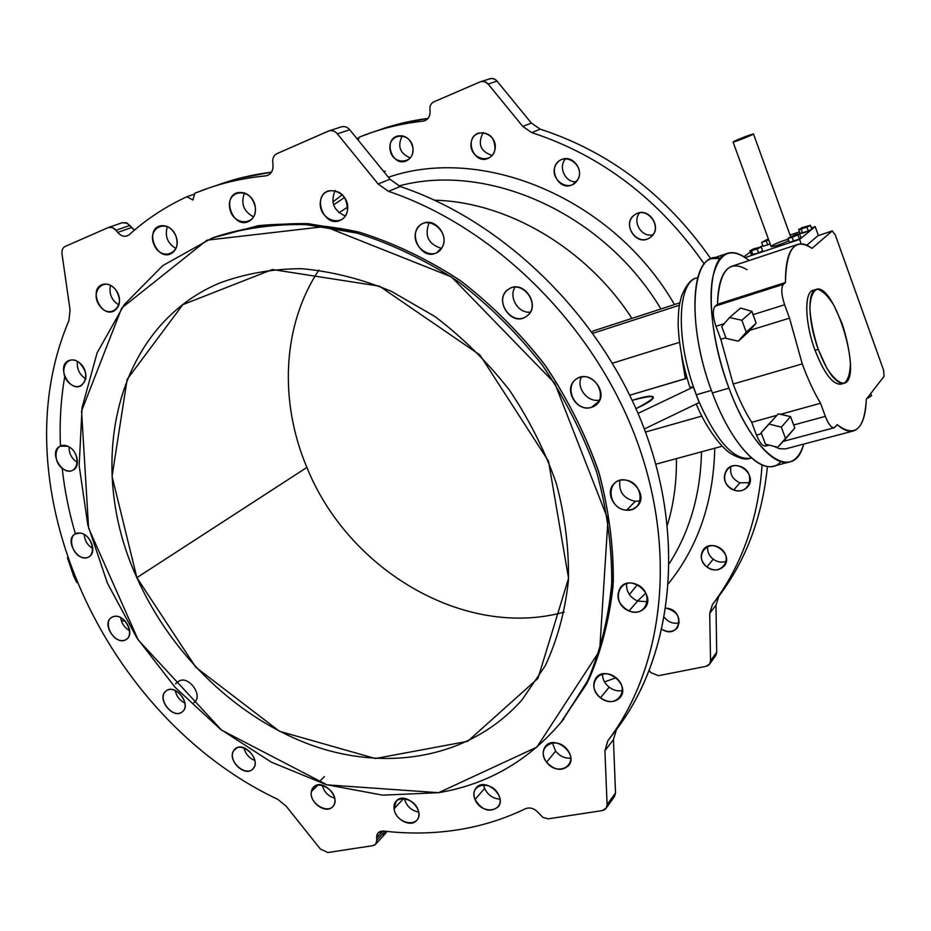 <?xml version="1.0" encoding="UTF-8"?>
<svg xmlns="http://www.w3.org/2000/svg" width="931" height="931" viewBox="0 0 931 931"><rect width="100%" height="100%" fill="white"/><g stroke="black" fill="none" stroke-linecap="round" stroke-linejoin="round"><path stroke-width="1.4" d="M338.907 212.768L347.694 207.101L338.907 212.768M344.61 197.419L333.577 204.878L344.61 197.419M525.515 808.69C503.741 819.21 480.85 826.309 456.818 829.987C480.85 826.309 503.741 819.21 525.515 808.69C530.053 807.026 534.347 808.387 538.397 812.775L542.889 817.383L548.161 818.838L602.124 810.622C605.394 809.935 607.047 807.933 607.105 804.605L604.906 750.793L607.885 740.727C663.989 666.957 678.245 548.918 634.977 435.72C591.627 322.673 493.279 226.536 388.46 191.344L378.102 183.966L337.371 133.843C334.66 130.817 331.657 129.909 328.352 131.12L276.891 153.662C273.889 155.221 272.504 157.991 272.725 162.006L273.027 164.973C273.19 171.223 270.7 174.865 265.556 175.889C240.349 178.356 216.76 184.152 194.8 193.276L192.938 200.025L186.887 196.732L194.579 194.102L186.887 196.732C165.462 206.659 146.26 219.285 129.281 234.647C146.26 219.285 165.462 206.659 186.887 196.732L192.938 200.025L194.8 193.276L209.556 187.725C227.28 181.731 245.947 177.786 265.556 175.889L267.325 175.505C271.387 173.771 273.283 170.257 273.027 164.973L272.725 162.006C272.504 157.991 273.889 155.221 276.891 153.662L328.98 130.875C332.099 130.049 334.904 131.038 337.371 133.843L349.742 129.758L389.984 179.241L400.225 186.514C503.997 221.159 601.123 315.981 643.821 427.666C686.426 539.491 672.135 656.343 616.415 729.613L613.436 739.598L615.519 792.909L607.105 804.605L606.116 808.224L602.124 810.622L548.161 818.838L542.889 817.383L538.397 812.775C534.347 808.387 530.053 807.026 525.515 808.69M701.52 451.814C700.543 494.14 689.813 531.357 669.354 563.453C689.813 531.357 700.543 494.14 701.52 451.814M645.893 593.035L637.537 601.065L647.522 601.729L637.572 601.077L645.893 593.035M668.598 583.434C698.18 546.625 713.565 501.553 714.764 448.218C713.565 501.553 698.18 546.625 668.598 583.434M797.879 244.364C802.022 243.061 806.735 244.399 812.007 248.356C794.993 237.044 786.148 248.414 785.461 282.5L783.378 284.327C780.911 287.807 781.318 294.615 784.635 304.763L789.511 318.146L802.254 363.905L789.511 318.146L749.839 330.365L756.147 323.185L746.255 332.169L738.33 341.188L726.11 338.36L721.723 326.572L729.555 317.506L740.587 308.056L751.945 311.408L753.016 314.666L784.635 304.763L753.016 314.666L756.147 323.185L749.839 330.365L789.511 318.146L784.635 304.763C781.318 294.615 780.911 287.807 783.378 284.327L715.206 306.148L783.378 284.327L785.461 282.5L717.487 304.274L785.461 282.5C785.368 260.238 789.511 247.518 797.879 244.364L731.952 266.231C722.852 269.629 718.034 282.302 717.487 304.274L715.206 306.148C712.436 309.651 712.692 316.354 715.962 326.257L724.225 323.674L715.962 326.257L720.815 339.303L733.174 384.038L802.254 363.905C807.782 378.975 813.88 392.091 820.548 403.251C813.88 392.091 807.782 378.975 802.254 363.905L733.174 384.038C738.679 398.724 744.858 411.479 751.701 422.29L776.931 415.307L778.293 413.853L780.795 414.248L820.548 403.251L780.795 414.248L790.559 416.634L793.631 424.99L825.332 416.366L820.548 403.251L825.332 416.366L793.631 424.99L794.853 427.981L790.559 416.634L778.293 413.853L776.931 415.307L751.701 422.29C744.858 411.479 738.679 398.724 733.174 384.038L720.815 339.303L715.962 326.257C712.692 316.354 712.436 309.651 715.206 306.148L717.487 304.274C719.209 270.618 729.066 259.097 747.058 269.722M693.327 387.017L696.272 394.802L693.444 386.912C675.592 335.649 678.082 282.302 696.679 277.938L697.773 277.624L696.679 277.938C678.082 282.302 675.592 335.649 693.444 386.912L699.193 402.576L644.31 428.97L699.193 402.576L693.327 387.017L638.038 413.387L693.327 387.017M685.344 378.626L629.752 395.21L686.519 378.405L685.344 378.626L681.678 356.34L685.344 378.626M632.196 400.342C658.496 393.406 659.753 396.152 635.954 408.604C647.51 403.402 653.341 399.585 653.434 397.165C651.875 395.233 644.799 396.292 632.196 400.342M780.865 461.59C765.876 479.686 732.93 448.951 712.366 392.963C685.088 322.708 691.64 248.123 720.419 258.411L711.715 258.643C689.673 263.461 688.765 331.901 712.366 392.963C729.881 440.375 756.95 471.447 773.452 466.163L789.558 461.974C773.358 467.187 746.522 435.836 728.973 388.134C753.97 456.865 794.248 482.991 803.674 444.122C800.683 454.188 795.982 460.147 789.558 461.974M767.679 244.876L763.048 246.18L761.639 242.304L768.331 238.906L761.639 242.304L763.048 246.18L767.679 244.876L766.271 240.989L761.639 242.304L766.271 240.989L767.679 244.876L770.123 243.841L767.679 244.876M762.873 245.679L760.313 246.855L762.873 245.679M750.351 252.01L743.939 256.723L750.351 252.01M745.184 257.55L799.589 239.43L815.184 226.605L811.285 227.909L815.184 226.605L818.384 235.543L815.184 226.605L799.589 239.43L745.184 257.55M799.531 231.854L790.047 235.043L799.531 231.854M808.376 231.086L800.09 233.413L802.522 233.169L801.102 229.235L798.67 229.492L800.09 233.413L798.67 229.492L802.068 227.653L810.342 225.302L801.102 229.235L802.522 233.169L808.376 231.086L806.956 227.141L808.376 231.086L811.762 229.235L808.376 231.086M733.046 141.954L746.301 136.217C731.941 141.989 729.892 143.141 740.168 139.708C754.634 133.889 756.682 132.726 746.301 136.217L753.482 133.948C754.017 134.471 732.546 142.874 733.046 141.954L771.101 246.517C774.115 246.657 780.027 244.737 788.871 240.757C781.505 244.143 775.709 246.121 771.473 246.692C770.938 245.772 775.139 243.689 784.077 240.454L788.301 239.197M799.426 239.058L789.453 242.374L793.619 241.385L792.165 237.358L787.998 238.371L789.453 242.374L787.998 238.371L795.411 234.74L799.578 233.728L792.165 237.358L793.619 241.385L799.426 239.058L797.972 235.031L799.426 239.058L801.032 237.731L799.426 239.058M758.602 252.929L751.352 254.722L752.911 254.861L751.468 250.893L749.909 250.788L751.352 254.722L749.909 250.788L753.994 248.74L761.255 246.913L751.468 250.893L752.911 254.861L758.602 252.929L757.159 248.961L758.602 252.929L762.698 250.87L758.602 252.929M817.942 235.729L806.758 245.19L817.942 235.729L832.198 230.993L817.942 235.729M812.007 248.356L832.198 230.993L835.223 234.798L832.198 230.993L812.007 248.356M884.113 376.264L866.319 399.248C865.621 417.716 861.303 428.295 853.378 430.972C848.735 432.17 843.335 430.052 837.167 424.617L834.188 427.76C831.336 427.946 828.381 424.14 825.332 416.366C829.114 425.688 832.442 429.226 835.316 426.968L837.167 424.617C854.867 438.059 864.585 429.61 866.319 399.248L884.113 376.264L883.531 370.049L884.113 376.264M766.9 445.262C763.746 447.567 760.266 444.168 756.472 435.091L751.701 422.29L756.472 435.091L761.546 433.706L756.472 435.091C759.521 442.667 762.582 446.333 765.666 446.077L769.169 445.134M749.071 260.552C730.858 246.156 718.685 252.022 712.587 278.171C707.851 304.251 714.333 348.95 728.973 388.134L712.366 392.963L728.973 388.134C705.361 326.688 705.826 258.003 727.483 253.337C733.872 251.358 741.064 253.756 749.071 260.552M720.815 339.303L725.877 337.744L720.815 339.303M749.839 330.365L748.152 332.239L749.839 330.365M770.635 422.115L761.151 432.647L778.293 413.853L769.064 424.094L781.342 427.143L790.559 416.634L781.342 427.143L785.636 438.78L794.853 427.981L777.653 447.276L765.445 444.192L761.151 432.647L770.635 422.115M773.894 446.333L779.503 448.672L785.45 448.917L853.378 430.972M883.531 370.049L835.223 234.798L883.531 370.049M842.357 383.456C834.188 386.528 825.087 375.472 815.044 350.289C804.081 321.009 804.151 288.831 814.625 290.181M816.103 289.425L812.972 290.414C804 292.241 804.826 322.917 815.044 350.289L818.244 349.346C808.027 321.94 807.154 291.252 816.103 289.425C834.56 281.744 863.665 379.627 844.01 383.281C835.922 383.84 827.333 372.528 818.244 349.346L815.044 350.289C824.133 373.436 832.745 384.736 840.856 384.166L844.01 383.281M818.244 349.346L826.751 368.059C833.094 377.811 838.784 382.897 843.812 383.339C847.92 380.709 850.108 373.994 850.387 363.206C849.398 350.801 846.651 337.639 842.159 323.744L834.083 305.636C827.996 295.86 822.364 290.391 817.197 289.215C812.821 291.112 810.377 297.454 809.842 308.231C810.703 320.997 813.496 334.695 818.244 349.346M738.33 341.188L748.152 332.239L738.33 341.188L746.255 332.169L756.147 323.185L751.945 311.408L741.856 320.276L746.255 332.169L741.856 320.276L751.945 311.408L740.587 308.056L729.555 317.506L741.856 320.276L729.555 317.506L721.723 326.572L726.11 338.36L738.33 341.188M781.342 427.143L769.064 424.094L761.151 432.647L765.445 444.192L777.653 447.276L785.636 438.78L781.342 427.143M801.195 243.864L799.589 239.43L801.195 243.864M811.762 229.235L810.342 225.302L811.762 229.235M798.67 229.492L806.956 227.141L810.342 225.302L802.068 227.653L798.67 229.492M801.032 237.731L799.578 233.728L801.032 237.731M787.998 238.371L797.972 235.031L799.578 233.728L795.411 234.74L787.998 238.371M768.715 239.942L766.271 240.989L768.715 239.942M762.698 250.87L761.255 246.913L762.698 250.87M749.909 250.788L757.159 248.961L761.255 246.913L753.994 248.74L749.909 250.788M870.776 393.487L871.579 395.698L870.776 393.487M868.053 397.002L868.367 397.874L871.579 395.698L868.367 397.874L868.053 397.002M867.064 398.282L868.367 397.874L867.064 398.282M356.934 138.603L358.924 137.916L356.934 138.603M271.631 171.886L270.77 172.258L271.631 171.886M604.545 681.911L616.031 677.745L604.545 681.911M649.314 670.669L650.92 672.659L658.531 675.697L706.024 666.34C708.922 665.607 710.423 663.768 710.539 660.824L709.701 613.401L712.541 604.417C741.786 565.687 758.3 519.184 762.082 464.906C758.404 518.043 742.473 563.767 714.275 602.101L712.436 604.556L709.701 613.401L710.539 660.824L709.597 664.071L706.024 666.34L658.531 675.697L650.92 672.659L649.314 670.669M704.29 264.008C658.869 199.153 601.356 155.361 531.764 132.621L522.803 126.441L488.147 84.058C485.831 81.497 483.189 80.753 480.233 81.823L433.858 101.851C431.134 103.225 429.808 105.634 429.889 109.078L430.075 111.627C430.029 117.003 427.701 120.18 423.081 121.135C400.505 123.614 379.196 128.978 359.157 137.194L358.202 140.162L359.157 137.194L372.586 132.179C388.692 126.732 405.52 123.043 423.081 121.135L424.676 120.774C428.341 119.226 430.145 116.177 430.075 111.627L429.889 109.078C429.808 105.634 431.134 103.225 433.858 101.851L480.792 81.614L484.725 81.66L488.147 84.058L497.038 81.113L531.345 123.055L540.213 129.153C609.142 151.578 666.061 194.835 710.958 258.923C666.061 194.835 609.142 151.578 540.213 129.153L531.764 132.621C601.356 155.361 658.869 199.153 704.29 264.008M665.921 608.118C686.24 609.409 680.258 640.598 661.964 629.414C668.202 632.673 673.369 632.102 677.454 627.68C681.306 617.87 677.465 611.353 665.921 608.118M706.897 566.979C693.432 557.052 707.234 538.397 720.71 548.58C734.315 558.67 720.187 577.197 706.897 566.979C713.693 571.25 719.535 570.854 724.388 565.792C733.756 554.539 712.006 537.781 703.417 549.558C699.623 555.656 700.775 561.451 706.897 566.979L713.216 559.194C717.51 562.196 721.874 562.871 726.331 561.23C721.874 562.871 717.51 562.196 713.216 559.194C708.875 555.656 707.048 551.396 707.746 546.427C707.048 551.396 708.875 555.656 713.216 559.194L706.897 566.979M733.709 490.009C717.824 484.283 724.632 460.589 740.622 466.512C756.717 472.296 749.571 496.083 733.709 490.009C739.4 491.824 744.09 490.73 747.768 486.727C757.985 475.252 736.34 457.54 726.855 469.55C721.99 477.94 724.283 484.76 733.709 490.009L739.912 482.852L749.851 482.63L739.912 482.852C732.569 479.36 729.578 473.949 730.928 466.606C729.578 473.949 732.569 479.36 739.912 482.852L733.709 490.009M650.746 237.091C638.096 247.332 621.361 225.465 634.069 215.294C646.684 204.82 663.652 226.978 650.746 237.091C663.326 227.99 648.383 205.704 635.466 214.316C620.756 222.428 636.059 247.448 649.791 237.766L650.746 237.091M577.604 179.974C569.295 194.125 547.637 178.601 555.993 164.554C564.151 150.228 586.158 165.846 577.604 179.974C584.493 169.628 571.902 154.046 561.253 159.713C546.171 166.044 558.46 192.484 572.751 184.547L577.604 179.974M494.978 149.6C491.731 165.927 467.909 158.305 471.249 142.117C474.286 125.755 498.411 133.249 494.978 149.6C494.943 137.311 489.427 131.818 478.429 133.145C463.615 138.195 473.96 164.996 488.112 158.375C491.719 156.734 494.012 153.813 494.978 149.6M412.968 148.25C414.76 164.845 391.602 165.497 389.973 149.03C388.006 132.516 411.327 131.585 412.968 148.25C410.734 138.731 405.45 134.692 397.13 136.112C382.944 140.488 392.463 166.893 406.056 161.005C410.978 158.736 413.283 154.476 412.968 148.25M388.367 177.262C482.735 144.608 612.935 198.082 674.486 304.553C612.935 198.082 482.735 144.608 388.367 177.262M376.985 130.747C393.219 124.801 410.234 120.681 428.051 118.4L401.447 123.311L372.586 132.179M489.194 78.914C492.138 77.855 494.745 78.576 497.038 81.113L494.733 79.205L491.417 78.413L480.792 81.614M767.423 466.443C762.396 516.752 746.185 560.031 718.779 596.306L715.951 605.22L716.719 652.247L710.539 660.824L716.719 652.247L715.951 605.22L709.701 613.401L715.951 605.22L718.779 596.306L712.541 604.417L720.489 594.013L714.275 602.101M664.478 617.521C668.702 622.443 673.66 624.177 679.339 622.723C673.66 624.177 668.702 622.443 664.478 617.521L664.478 617.521M639.667 212.768C631.893 221.625 641.564 237.719 652.922 234.821C641.564 237.719 631.893 221.625 639.667 212.768M565.734 158.654C557.739 166.591 565.303 182.976 576.336 181.731C565.303 182.976 557.739 166.591 565.734 158.654M483.259 132.481C477.37 143.723 480.315 151.392 492.092 155.5C480.315 151.392 477.37 143.723 483.259 132.481M402.32 135.728C397.141 146.039 399.795 153.44 410.292 157.921C399.795 153.44 397.141 146.039 402.32 135.728M215.713 185.746C233.297 179.148 251.882 174.632 271.456 172.177L239.698 178.193L209.556 187.725M340.816 127.07C344.086 125.871 347.065 126.767 349.742 129.758C347.31 126.988 344.54 126.011 341.433 126.837L328.98 130.875M122.427 222.66L127.361 223.3L131.515 227.56L117.69 232.424C120.588 235.752 123.718 236.916 127.116 235.939L129.281 234.647C125.476 237.393 121.612 236.66 117.69 232.424L115.968 230.283C113.524 227.501 110.917 226.605 108.159 227.606L65.205 246.424C62.703 247.739 61.632 250.195 61.993 253.779L70.058 310.011L68.906 320.671C-2.397 487.6 105.366 718.127 277.682 799.298L286.213 806.234L320.299 848.956L327.863 852.528L372.9 845.651C375.635 845.057 376.95 843.242 376.834 840.216L375.682 844.184L385.888 833.036L386.807 831.418L383.118 834.49M75.364 533.835C68.999 512.155 64.6 490.3 62.179 468.27C64.6 490.3 68.999 512.155 75.364 533.835M60.48 445.984C59.421 422.36 60.852 399.213 64.751 376.531C60.852 399.213 59.421 422.36 60.48 445.984M131.515 227.56L134.425 230.143L129.805 225.442L115.968 230.283L117.69 232.424L131.515 227.56M555.609 751.131C559.845 756.251 564.896 758.567 570.761 758.09C564.896 758.567 559.845 756.251 555.609 751.131L552.327 742.74L555.609 751.131L546.567 762.221C535.046 747.36 555.993 734.664 567.445 749.839C579.012 764.945 557.785 777.28 546.567 762.221C554.55 770.426 561.952 771.496 568.771 765.445C578.523 753.796 554.213 734.105 545.391 746.429C542.179 751.142 542.575 756.414 546.567 762.221L555.609 751.131M609.153 687.171C613.448 690.36 617.916 691.489 622.548 690.546C617.916 691.489 613.448 690.36 609.153 687.171C604.696 683.494 602.462 679.106 602.45 673.997C602.462 679.106 604.696 683.494 609.153 687.171L600.472 697.843C584.924 685.938 600.076 665.269 615.694 677.477C631.439 689.603 615.833 710.097 600.472 697.843C608.315 703.021 614.937 702.835 620.337 697.284C630.706 684.867 605.499 664.757 596.061 677.838C591.918 684.611 593.384 691.279 600.472 697.843L609.153 687.171M626.61 583.528C626.109 591.406 629.752 597.248 637.572 601.077C629.752 597.248 626.109 591.406 626.61 583.528M635.326 501.332L640.284 500.82L635.326 501.332C623.642 498.679 618.498 491.696 619.918 480.396C618.498 491.696 623.642 498.679 635.326 501.332L626.54 510.188C607.419 509.024 605.173 478.697 624.433 479.965C643.833 481.036 645.823 511.759 626.54 510.188L632.475 509.373L637.281 506.22C650.152 493.779 626.202 470.516 614.123 483.643C605.08 491.719 613.587 509.851 626.54 510.188L635.326 501.332M581.444 376.997C575.73 387.738 587.938 403.088 599.739 399.981C587.938 403.088 575.73 387.738 581.444 376.997M515.122 287.062C508.233 297.059 518.358 313.735 530.344 312.141C518.358 313.735 508.233 297.059 515.122 287.062M429.261 222.462C424.14 235.566 428.225 244.213 441.527 248.414C428.225 244.213 424.14 235.566 429.261 222.462M335.125 190.483C330.261 202.318 333.67 210.813 345.331 215.969C333.67 210.813 330.261 202.318 335.125 190.483M244.516 192.868C240.559 203.482 243.596 211.488 253.604 216.9C243.596 211.488 240.559 203.482 244.516 192.868M167.371 226.57C164.566 236.032 167.44 243.352 175.982 248.542C167.44 243.352 164.566 236.032 167.371 226.57M110.498 285.328C108.799 293.731 111.604 300.294 118.924 305.031C111.604 300.294 108.799 293.731 110.498 285.328M77.436 361.403C76.656 368.874 79.449 374.704 85.827 378.917C79.449 374.704 76.656 368.874 77.436 361.403M69.034 446.903C68.952 453.606 71.768 458.808 77.459 462.509C71.768 458.808 68.952 453.606 69.034 446.903M84.221 534.487C84.674 540.632 87.549 545.345 92.832 548.603C87.549 545.345 84.674 540.632 84.221 534.487M120.693 617.59C121.542 623.444 124.556 627.82 129.723 630.741C124.556 627.82 121.542 623.444 120.693 617.59M175.249 690.43C176.424 696.272 179.683 700.496 185.025 703.114C179.683 700.496 176.424 696.272 175.249 690.43M194.172 702.428L193.869 702.672C204.285 695.981 187.608 673.741 178.158 681.736M243.992 747.814C245.458 753.947 249.101 758.183 254.896 760.511C249.101 758.183 245.458 753.947 243.992 747.814M322.231 785.147C323.976 791.862 328.131 796.203 334.671 798.193C328.131 796.203 323.976 791.862 322.231 785.147M404.333 798.426C406.335 805.99 411.106 810.54 418.647 812.065C411.106 810.54 406.335 805.99 404.333 798.426M484.586 788.382C487.914 795.121 493.046 798.693 499.982 799.112C493.046 798.693 487.914 795.121 484.586 788.382L483.596 784.693L484.586 788.382L475.031 799.543C468.165 783.518 492.371 779.352 499.016 795.609C505.766 811.809 481.513 815.603 475.031 799.543C482.025 810.459 489.718 812.938 498.097 806.991C507.546 796.296 484.597 776.57 476.055 787.987C473.623 791.152 473.274 795.004 475.031 799.543L484.586 788.382M376.834 840.216L376.624 837.947C376.59 833.222 378.952 830.929 383.7 831.069C408.43 833.978 432.799 833.617 456.818 829.987C432.799 833.617 408.43 833.978 383.7 831.069L378.091 832.931L376.624 837.947L382.99 831.011L376.624 837.947L376.834 840.216L385.085 831.232L376.834 840.216M628.995 610.98C610.713 603.777 617.858 576.836 636.28 584.261C654.854 591.569 647.266 618.626 628.995 610.98C635.536 613.308 640.865 612.237 644.974 607.792C656.378 595.014 631.148 573.787 620.628 587.217C615.298 596.655 618.091 604.58 628.995 610.98L637.572 601.077L628.995 610.98M591.464 407.347C573.752 412.794 562.033 382.781 579.838 377.392C597.69 371.678 609.456 402.215 591.464 407.347L596.177 404.81C610.678 393.627 589.474 367.629 575.626 379.592C562.79 388.658 576.498 412.654 591.464 407.347L599.273 400.958L591.464 407.347M527.202 315.818C513.062 327.409 493.325 301.539 507.5 290.007C521.604 278.09 541.667 304.379 527.202 315.818C541.318 305.543 523.571 279.172 509.071 288.889C492.546 297.99 510.747 327.479 526.143 316.587L527.202 315.818M442.074 247.506C433.101 263.799 408.034 245.249 417.03 229.073C425.793 212.536 451.337 231.237 442.074 247.506C449.568 235.613 434.742 217.156 422.837 223.545C405.939 230.597 420.765 261.634 436.72 252.72L442.074 247.506M347.472 210.383C344.4 229.282 317.308 219.925 320.462 201.201C323.266 182.232 350.754 191.414 347.472 210.383C346.984 196.069 340.571 189.575 328.224 190.902C311.722 196.488 324.36 227.827 340.059 220.426C344.063 218.61 346.53 215.259 347.472 210.383M255.303 207.136C257.957 226.384 232.098 226.64 229.631 207.578C226.768 188.434 252.79 187.783 255.303 207.136C252.417 196.069 246.354 191.274 237.102 192.764C221.438 197.558 233.134 228.281 248.077 221.764C253.488 219.227 255.897 214.351 255.303 207.136M175.703 235.531C183.198 253.139 161.249 262.181 154.011 244.69C146.435 227.315 168.313 217.831 175.703 235.531C171.688 227.664 166.277 224.522 159.492 226.082C144.829 230.62 156.466 260.168 170.431 254.023C176.855 250.544 178.612 244.376 175.703 235.531M115.77 289.867C126.825 304.332 110.591 320.497 99.838 306.031C88.841 291.822 104.807 275.332 115.77 289.867C111.592 284.839 107.065 283.082 102.189 284.607C88.55 289.227 100.653 317.355 113.605 311.233C120.599 306.508 121.333 299.386 115.77 289.867M79.368 362.694C92.565 373.063 83.045 394.313 70.104 383.805C57.059 373.622 66.252 352.244 79.368 362.694C75.702 359.948 72.176 359.25 68.766 360.6C56.081 365.522 68.917 392.172 80.892 385.853C88.084 379.615 87.572 371.9 79.368 362.694M67.637 446.217C81.614 452 79.135 476.23 65.31 470.143C51.508 464.418 53.73 440.293 67.637 446.217L60.061 446.193C48.226 451.523 61.958 476.765 73.06 470.12C81.044 466.524 77.273 449.766 67.637 446.217M79.752 533.044C93.298 534.173 97.674 559.31 84.139 557.809C70.744 556.622 66.252 531.741 79.752 533.044L75.062 534.022C63.913 539.864 78.669 563.849 89.027 556.761C97.592 552.304 90.237 533.405 79.752 533.044M113.582 616.578C125.627 613.203 136.333 637.374 124.16 640.342C112.186 643.565 101.537 619.72 113.582 616.578L111.441 617.556C100.874 623.979 116.736 646.894 126.488 639.271C135.682 633.662 123.998 613.063 113.582 616.578M166.114 690.918C175.726 683.424 191.949 704.872 182.069 712.006C172.421 719.314 156.42 698.145 166.114 690.918L166.055 690.965C155.919 698.064 173.026 720.082 182.29 711.831C192.17 704.732 175.377 683.028 166.114 690.918M233.576 750.805C239.919 739.749 260.587 756.833 253.872 767.644C247.378 778.525 227.024 761.581 233.576 750.805C227.187 760.278 244.725 777.338 252.569 769.239C262.17 761.337 243.875 740.308 235.019 749.048L233.576 750.805L237.068 747.779L233.576 750.805M311.396 791.478C313.794 777.641 337.511 788.836 334.729 802.592C332.134 816.347 308.708 805.082 311.396 791.478C308.778 802.196 325.931 814.613 332.623 806.77C342.038 797.995 322.231 777.56 313.619 787.114L311.396 791.478L318.134 784.926L311.396 791.478M394.092 808.783C391.998 793.189 417.018 797.192 418.775 812.868C420.672 828.509 395.815 824.249 394.092 808.783C394.907 819.606 410.967 827.868 416.739 820.351C426.095 810.645 404.717 790.652 396.222 801.114L394.092 808.783L403.763 798.367L394.092 808.783M212.722 237.882L258.143 225.721C290.658 222.334 324.337 224.487 359.18 232.168C394.104 243.084 427.992 259.365 460.845 280.987C492.464 305.426 520.825 333.88 545.938 366.349C568.62 400.551 586.46 436.523 599.459 474.275C609.374 512.294 613.901 549.569 613.04 586.099C609.142 621.501 600.39 654.028 586.774 683.703L560.73 722.747L588.997 679.281C601.892 649.477 610.003 616.939 613.296 581.677C613.61 545.368 608.641 508.407 598.377 470.795C585.134 433.497 567.154 398.002 544.46 364.3C519.405 332.332 491.207 304.321 459.856 280.278C427.294 258.993 393.732 242.956 359.168 232.156L308.056 223.661C274.703 223.091 243.363 227.664 214.037 237.37L211.674 238.289C241.036 228.572 272.411 223.999 305.822 224.569L357.015 233.111C391.637 243.934 425.258 260.005 457.889 281.348C489.31 305.449 517.566 333.531 542.68 365.58C565.42 399.352 583.446 434.928 596.724 472.296C607.024 509.99 612.016 547.021 611.714 583.4C608.42 618.731 600.32 651.316 587.403 681.166L562.417 720.675C529.343 760.348 488.065 784.356 438.594 792.688L536.873 747.139L599.657 650.722L607.978 519.51L554.771 383.235L451.395 276.844L324.977 226.547L206.996 240.163L121.728 308.045L81.556 411.036L88.585 528.028L138.16 639.865L221.601 730.137L326.956 784.856L438.594 792.688L382.769 795.167L326.246 784.647L271.41 762.198L220.379 729.194L174.993 687.183L136.869 637.898L107.426 583.19L87.851 525.061L79.158 465.698L82.103 407.452L97.103 352.896L124.184 304.693L162.785 265.603L211.674 238.289M375.682 844.184L372.9 845.651L327.863 852.528L320.299 848.956L286.213 806.234L277.682 799.298C105.366 718.127 -2.397 487.6 68.906 320.671L70.058 310.011L61.993 253.779C61.632 250.195 62.703 247.739 65.205 246.424L108.543 227.455L112.395 227.595L115.968 230.283L129.805 225.442L126.279 222.788L122.066 222.8M629.379 594.513L637.374 584.738L629.391 594.537M667.446 524.991C673.741 504.067 676.732 481.944 676.441 458.611C676.732 481.944 673.741 504.067 667.446 524.991M591.976 331.936L593.431 330.901L591.976 331.936M631.928 318.39C586.134 247.832 507.209 201.957 434.568 200.188C507.209 201.957 586.134 247.832 631.928 318.39M332.844 202.004L342.352 194.637M383.851 171.7L385.353 171.106M306.893 467.432C348.101 569.935 464.557 639.504 564.221 612.121C464.557 639.504 348.101 569.935 306.893 467.432C279.091 401.808 282.093 325.419 318.844 270.13C282.093 325.419 279.091 401.808 306.893 467.432L136.869 577.662L112.057 476.358L127.128 379.382L182.848 304.623L272.399 269.513L379.499 286.178L479.954 355.014L548.522 461.182L568.562 578.302L537.967 678.373L467.688 741.309L375.402 758.521L279.486 731.289L195.789 667.236L136.869 577.662C171.246 654.958 238.045 719.349 313.77 745.964C389.333 772.102 471.412 757.38 522.128 699.705L545.217 665.84C557.25 640.051 564.989 611.725 568.399 580.886C569.132 549.069 565.129 516.635 556.366 483.573C544.926 450.779 529.25 419.578 509.338 389.984C487.32 361.915 462.498 337.418 434.858 316.47L391.346 291.322C361.181 278.834 331.157 271.282 301.283 268.663C272.05 268.873 244.713 273.702 219.274 283.175C114.594 327.456 85.117 465.407 136.869 577.662L306.893 467.432M398.805 185.979C487.518 161.866 603.544 212.827 660.905 308.964C603.544 212.827 487.518 161.866 398.805 185.979M73.735 576.219L76.831 582.562L73.735 576.219L67.428 557.774L73.735 576.219M121.298 620.605L125.324 621.198L121.298 620.605M709.597 664.071L715.776 655.471L716.719 652.247M606.116 808.224L614.53 796.505L615.519 792.909L613.436 739.598L604.906 750.793L607.105 804.605L615.519 792.909M604.906 750.793L613.436 739.598L616.415 729.613L607.768 740.878L604.906 750.793M497.038 81.113L488.147 84.058L522.803 126.441L531.345 123.055L497.038 81.113M531.345 123.055L522.803 126.441L531.764 132.621L540.213 129.153L531.345 123.055M349.742 129.758L337.371 133.843L378.102 183.966L389.984 179.241L349.742 129.758M389.984 179.241L378.102 183.966L388.46 191.344L400.225 186.514L389.984 179.241M388.46 191.344C492.662 226.338 590.533 321.532 634.232 433.799C677.838 546.206 664.722 663.896 609.782 738.178L618.3 727.088C672.869 653.306 686.031 536.815 643.088 425.77C600.041 314.864 503.38 220.973 400.225 186.514L388.46 191.344M699.309 402.46L696.272 394.802L699.309 402.46C717.01 441.771 734.024 460.356 750.316 458.238C734.024 460.356 717.01 441.771 699.309 402.46M683.657 365.569L686.519 378.405L683.657 365.569M697.796 277.566L696.679 277.938C691.244 278.776 686.217 284.816 681.573 296.058C679.502 304.239 678.362 306.474 678.152 325.35C679.025 344.901 682.923 365.546 689.871 387.273L693.444 386.912M679.444 342.352L612.493 363.195L679.444 342.352M711.412 390.38L696.272 394.802L711.412 390.38M645.474 432.054L701.846 416.076L645.474 432.054M655.855 464.197L722.2 446.205L655.855 464.197M679.828 302.819L593.431 330.901L679.828 302.819M592.931 333.275L679.386 305.252L592.931 333.275M818.116 235.636L832.361 230.9M711.715 258.643L727.483 253.337M783.192 441.387L834.188 427.76M753.482 133.948L790.628 236.66M122.45 222.649L108.543 227.455M562.417 720.675L564.035 718.732M718.674 596.445L712.436 604.556M616.299 729.764L607.768 740.878M609.782 738.178L618.3 727.088M751.457 457.936L750.316 458.238C745.964 460.158 739.423 458.587 730.695 453.525C721.339 447.706 705.768 427.515 696.237 403.996M324.43 776.652L320.578 780.387M178.1 681.783L175.528 683.75"/></g></svg>
